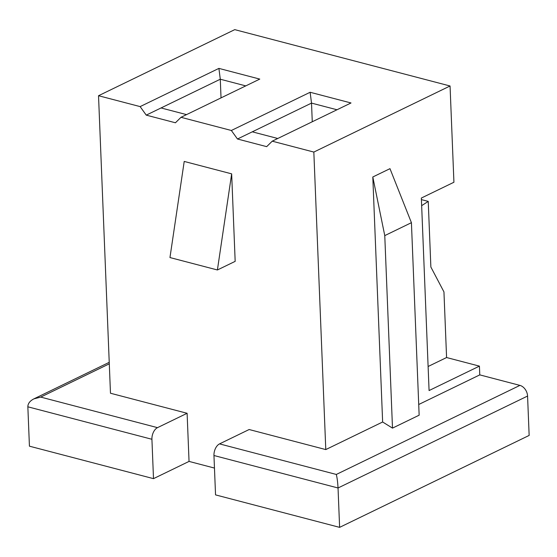 <?xml version="1.0" encoding="UTF-8"?>
<svg xmlns="http://www.w3.org/2000/svg" width="557" height="557" viewBox="0 0 557 557"><rect width="100%" height="100%" fill="white"/><g stroke="black" fill="none" stroke-linecap="round" stroke-linejoin="round"><path stroke-width="0.84" d="M27.85 406.805L151.922 439.278L153.502 478.651L29.43 446.178L27.85 406.805C27.878 403.581 29.89 400.936 33.88 398.875L40.717 397.092L109.297 363.825M428.117 366.492L446.582 357.538L479.424 366.13L429.078 390.554L421.35 198.041L453.927 182.243L450.056 85.987L234.755 29.639L98.526 95.72L110.474 393.235L187.11 413.287L157.499 427.651A9.406 5.619 -75.3 0 0 151.922 439.278M421.412 199.615L428.236 201.397L430.867 267.026L443.95 291.91L446.582 357.538M428.236 201.397L421.656 205.665M479.424 366.13L479.779 374.882L519.918 385.388A9.406 6.719 64.1 0 1 527.57 396.048L529.15 435.428L339.617 527.361L215.545 494.888L213.958 455.515L338.036 487.981L339.617 527.361M98.526 95.72L140.127 106.603L218.901 68.393L259.771 79.094L180.997 117.304L231.357 130.484L310.131 92.274L351.007 102.968L272.227 141.179L313.835 152.068L450.056 85.987M184.214 161.433L231.656 173.854L235.172 261.358L217.404 269.971L169.962 257.557L184.214 161.433M272.227 141.179L266.671 146.651L237.477 139.006L252.286 131.828L277.762 138.491M231.357 130.484L237.477 139.006M140.127 106.603L146.247 115.132L175.441 122.777L180.997 117.304M187.11 413.287L189.046 461.412L214.466 468.068M313.835 152.068L325.782 449.583L249.146 429.524L219.535 443.887A9.406 5.619 104.7 0 0 213.958 455.515M153.502 478.651L189.046 461.412M382.638 421.997L372.8 176.987L389.977 168.66L411.421 222.682L419.149 415.188L392.497 428.117L382.638 421.997L325.782 449.583M479.779 374.882L418.725 404.5M411.421 222.682L384.769 235.611L372.8 176.987M392.497 428.117L384.769 235.611M245.762 85.889L220.287 79.219L221.032 97.886M218.901 68.393L220.287 79.219L161.057 107.954L186.532 114.617M146.247 115.132L161.057 107.954M219.535 443.887L336.31 474.453C337.166 477.878 337.737 482.39 338.036 487.981L527.57 396.048M336.992 109.764L311.516 103.101L312.268 121.76M310.131 92.274L311.516 103.101L252.286 131.828M231.656 173.854L217.404 269.971M40.717 397.092L157.499 427.651M519.918 385.388L336.31 474.453M33.88 398.875L109.235 362.322"/></g></svg>
